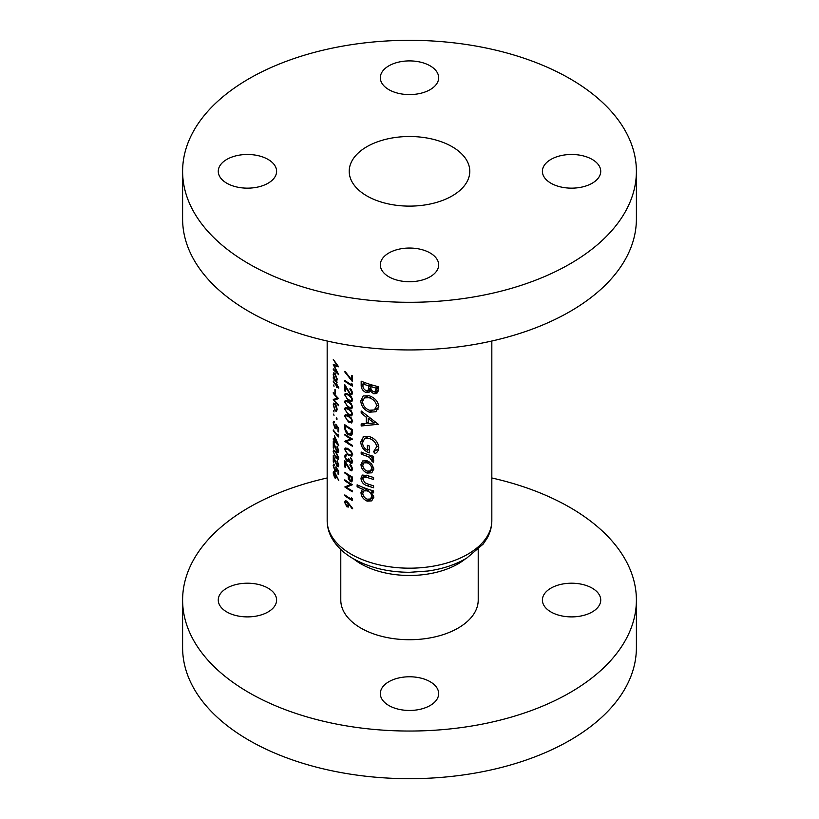 <?xml version="1.0" encoding="UTF-8"?>
<svg xmlns="http://www.w3.org/2000/svg" width="819" height="819" viewBox="0 0 819 819"><rect width="100%" height="100%" fill="white"/><g stroke="black" fill="none" stroke-linecap="round" stroke-linejoin="round"><path stroke-width="1.23" d="M351.29 480.733L350.286 480.712L348.986 475.88A82.33 47.533 0 0 0 351.29 477.262A82.33 47.533 0 0 0 351.607 477.446L351.29 480.733L350.286 480.712M351.29 455.18L348.495 454.432L346.611 452.835L345.362 449.979L345.843 448.904L348.495 449.795L351.29 452.375L351.812 454.084L351.29 455.18L352.651 454.402M351.29 400.563L348.495 399.805L346.611 398.208L345.362 395.352L345.843 394.277L348.495 395.167L351.29 397.747L351.812 399.457L351.29 400.563L352.651 399.774M351.29 407.688L348.495 406.93L346.611 405.333L345.362 402.477L345.843 401.402L348.495 402.293L351.29 404.873L351.812 406.582L351.29 407.688L352.651 406.9M351.29 414.813L348.495 414.056L346.611 412.459L345.362 409.602L345.843 408.527L348.495 409.418L351.29 411.998L351.812 413.708L351.29 414.813L352.651 414.025M351.29 421.928L348.495 421.181L346.611 419.584L345.362 416.728L345.843 415.653L348.495 416.543L351.29 419.123L351.812 420.833L351.29 421.928L352.651 421.15M351.29 433.579L348.392 433.937L345.731 429.924L345.546 426.085A82.33 47.533 0 0 0 351.29 429.76A82.33 47.533 0 0 0 351.607 429.944L350.665 434.316L352.344 433.343M592.188 588.144A29.167 16.841 0 0 0 560.401 584.49A29.167 16.841 0 0 0 542.393 600.051A29.167 16.841 0 0 0 550.941 611.957A29.167 16.841 0 0 0 582.729 615.612A29.167 16.841 0 0 0 600.736 600.051A29.167 16.841 0 0 0 592.188 588.144M268.059 588.144A29.167 16.841 0 0 0 236.271 584.49A29.167 16.841 0 0 0 218.263 600.051A29.167 16.841 0 0 0 226.812 611.957A29.167 16.841 0 0 0 258.599 615.612A29.167 16.841 0 0 0 276.607 600.051A29.167 16.841 0 0 0 268.059 588.144M430.129 681.705A29.167 16.841 0 0 0 398.341 678.06A29.167 16.841 0 0 0 380.333 693.621A29.167 16.841 0 0 0 388.871 705.528A29.167 16.841 0 0 0 420.659 709.172A29.167 16.841 0 0 0 438.667 693.621A29.167 16.841 0 0 0 430.129 681.705M340.786 549.498L340.786 600.051A68.714 39.67 0 0 0 360.913 628.101A68.714 39.67 0 0 0 435.8 636.701A68.714 39.67 0 0 0 478.214 600.051L478.214 549.498M327.17 477.979A226.894 130.999 0 0 0 182.606 600.051A226.894 130.999 0 0 0 249.068 692.679A226.894 130.999 0 0 0 496.324 721.068A226.894 130.999 0 0 0 636.394 600.051A226.894 130.999 0 0 0 569.932 507.422A226.894 130.999 0 0 0 491.83 477.979M182.606 600.051L182.606 647.686A226.894 130.999 0 0 0 249.068 740.315A226.894 130.999 0 0 0 496.324 768.713A226.894 130.999 0 0 0 636.394 647.686L636.394 600.051M268.059 159.408A29.167 16.841 0 0 0 236.271 155.753A29.167 16.841 0 0 0 218.263 171.314A29.167 16.841 0 0 0 226.812 183.221A29.167 16.841 0 0 0 258.599 186.875A29.167 16.841 0 0 0 276.607 171.314A29.167 16.841 0 0 0 268.059 159.408M430.129 65.837A29.167 16.841 0 0 0 398.341 62.183A29.167 16.841 0 0 0 380.333 77.744A29.167 16.841 0 0 0 388.871 89.66A29.167 16.841 0 0 0 420.659 93.305A29.167 16.841 0 0 0 438.667 77.744A29.167 16.841 0 0 0 430.129 65.837M592.188 159.408A29.167 16.841 0 0 0 560.401 155.753A29.167 16.841 0 0 0 542.393 171.314A29.167 16.841 0 0 0 550.941 183.221A29.167 16.841 0 0 0 582.729 186.875A29.167 16.841 0 0 0 600.736 171.314A29.167 16.841 0 0 0 592.188 159.408M430.129 252.969A29.167 16.841 0 0 0 398.341 249.324A29.167 16.841 0 0 0 380.333 264.885A29.167 16.841 0 0 0 388.871 276.791A29.167 16.841 0 0 0 420.659 280.436A29.167 16.841 0 0 0 438.667 264.885A29.167 16.841 0 0 0 430.129 252.969M452.129 146.703A60.289 34.807 0 0 0 386.425 139.158A60.289 34.807 0 0 0 349.211 171.314A60.289 34.807 0 0 0 366.871 195.925A60.289 34.807 0 0 0 432.575 203.47A60.289 34.807 0 0 0 469.789 171.314A60.289 34.807 0 0 0 452.129 146.703M182.606 171.314L182.606 218.949A226.894 130.999 0 0 0 249.068 311.578A226.894 130.999 0 0 0 496.324 339.977A226.894 130.999 0 0 0 636.394 218.949L636.394 171.314A226.894 130.999 0 0 0 569.932 78.685A226.894 130.999 0 0 0 322.676 50.287A226.894 130.999 0 0 0 182.606 171.314A226.894 130.999 0 0 0 249.068 263.943A226.894 130.999 0 0 0 496.324 292.332A226.894 130.999 0 0 0 636.394 171.314M373.587 477.477A82.33 47.533 180 0 1 367.414 475.552L362.305 475.071L360.984 478.142C361.251 481.981 363.36 484.531 367.311 485.79A82.33 47.533 0 0 0 373.587 487.745L373.587 485.769A82.33 47.533 180 0 1 367.598 483.906L364.783 482.698L362.786 478.9L363.626 477.037L367.598 477.59A82.33 47.533 0 0 0 373.587 479.453L373.587 477.477M373.587 456.337A82.33 47.533 180 0 1 361.179 452.047L361.179 454.023A82.33 47.533 0 0 0 365.202 455.61L369.246 457.258L373.198 462.356L373.822 460.872L371.713 457.77A82.33 47.533 0 0 0 373.587 458.312L373.587 456.337M378.317 424.283L361.179 410.974L361.179 412.971L366.298 417.291L366.298 423.597L361.179 423.955L361.179 425.982L378.317 424.283M378.317 386.66A82.33 47.533 180 0 1 361.179 381.152L361.179 385.421C361.21 388.544 362.766 390.888 365.837 392.444L368.99 392.342L370.116 390.939L373.689 393.755L376.801 393.509L378.317 389.783L378.317 386.66M378.808 406.429C377.999 401.33 374.815 397.778 369.246 395.782L363.165 395.956L360.78 400.757C361.148 406.081 363.994 409.889 369.328 412.203L375.901 411.742L378.808 406.429M363.749 436.414L360.78 441.871C361.056 447.154 363.902 450.819 369.318 452.887L369.318 445.966A82.33 47.533 180 0 1 367.362 445.321L367.362 450.255C364.281 448.413 362.684 445.905 362.582 442.721L364.588 438.667L369.389 438.493C373.638 440.079 376.054 442.854 376.638 446.816L373.587 451.689L375.122 453.593C377.477 452.303 378.706 450.225 378.808 447.379C378.153 442.199 374.989 438.564 369.328 436.496L363.186 436.691M373.587 490.898A82.33 47.533 180 0 1 357.125 484.807L357.125 486.783A82.33 47.533 0 0 0 363.216 489.414L362.203 489.649L360.984 492.618C361.251 496.519 363.319 499.365 367.188 501.146L371.734 500.859L373.822 497.01L371.242 492.188A82.33 47.533 0 0 0 373.587 492.874L373.587 490.898M371.836 472.768L373.822 468.949L371.631 463.882L367.117 460.831L362.653 460.964L360.984 464.516C361.179 468.396 363.226 471.253 367.117 473.085L371.754 472.819M351.607 379.729L344.932 371.242L344.635 371.744L352.446 381.603L352.446 375.911A82.33 47.533 180 0 1 351.607 375.44L351.607 379.729L352.446 379.248M351.607 384.817A82.33 47.533 180 0 1 351.29 384.633A82.33 47.533 180 0 1 344.819 380.425L344.819 381.255A82.33 47.533 0 0 0 351.29 385.462A82.33 47.533 0 0 0 352.446 386.118L352.446 384.408L351.607 383.394L351.607 384.817L352.405 384.357M351.29 394.819L352.651 393.059L351.29 389.649L349.979 388.493L351.812 392.547L351.29 393.724L350.194 393.611L344.819 384.705L344.819 391.001A82.33 47.533 0 0 0 345.546 391.523L345.546 387.213L350.266 394.482L352.006 394.635M351.29 401.658L352.651 399.897L351.29 396.642L348.484 394.338L345.239 393.315L344.635 394.789L348.484 400.634L351.935 401.464M351.29 408.783L352.651 407.023L351.29 403.767L348.484 401.464L345.239 400.44L344.635 401.914L348.484 407.76L351.935 408.589M351.29 415.909L352.651 414.148L351.29 410.892L348.484 408.589L345.239 407.565L344.635 409.039L348.484 414.885L351.935 415.714M351.29 423.034L352.651 421.273L351.29 418.018L348.484 415.714L345.239 414.69L344.635 416.165L348.484 422.01L351.935 422.839M351.29 435.278L352.15 434.224L352.446 429.586A82.33 47.533 180 0 1 351.29 428.931A82.33 47.533 180 0 1 344.819 424.723L344.819 427.59C344.809 430.61 346.007 433.005 348.392 434.776L351.32 435.258M352.446 439.086A82.33 47.533 180 0 1 351.29 438.431A82.33 47.533 180 0 1 344.819 434.224L344.819 435.053A82.33 47.533 0 0 0 350.706 438.923L344.819 441.349A82.33 47.533 0 0 0 351.29 445.556A82.33 47.533 0 0 0 352.446 446.212L352.446 445.372A82.33 47.533 180 0 1 351.29 444.717A82.33 47.533 180 0 1 346.345 441.605L352.446 439.086M351.29 456.285L352.651 454.525L351.29 451.269L348.484 448.966L345.239 447.942L344.635 449.416L348.484 455.262L351.935 456.091M351.29 463.431L352.651 461.67L351.29 458.415L350.583 457.729L351.812 461.21L351.29 462.438L350.563 462.346L349.283 459.193A82.33 47.533 180 0 1 348.495 458.701L346.898 460.513L345.362 457.084L346.765 454.954L345.28 454.821L344.635 456.541L346.969 461.384L348.955 461.117L350.552 463.175L351.945 463.288M351.29 470.823L352.651 469.062L351.29 465.653L349.979 464.496L351.812 468.55L351.29 469.727L350.194 469.615L344.819 460.708L344.819 467.004A82.33 47.533 0 0 0 345.546 467.526L345.546 463.216L350.266 470.485L352.006 470.638M352.446 477.088A82.33 47.533 180 0 1 351.29 476.433A82.33 47.533 180 0 1 344.819 472.225L344.819 473.054A82.33 47.533 0 0 0 348.198 475.378L348.321 478.48L350.286 481.541L351.29 481.879L352.324 480.948L352.446 477.088M351.29 481.879L352.324 480.948M352.446 484.684A82.33 47.533 180 0 1 351.29 484.029A82.33 47.533 180 0 1 344.819 479.821L344.819 480.661A82.33 47.533 0 0 0 350.706 484.531L344.819 486.947A82.33 47.533 0 0 0 351.29 491.154A82.33 47.533 0 0 0 352.446 491.809L352.446 490.98A82.33 47.533 180 0 1 351.29 490.325A82.33 47.533 180 0 1 346.345 487.203L352.446 484.684M351.607 499.293A82.33 47.533 180 0 1 351.29 499.109A82.33 47.533 180 0 1 344.819 494.901L344.819 495.741A82.33 47.533 0 0 0 351.29 499.938A82.33 47.533 0 0 0 352.446 500.593L352.446 498.884L351.607 497.87L351.607 499.293L352.405 498.843M352.651 508.435L346.826 501.074L345.249 500.788L344.635 502.334L346.846 506.787L348.413 507.033L349.007 504.484L352.211 508.824L352.651 508.435M348.71 461.476L349.518 460.79M345.751 455.814L346.765 455.784M349.314 459.817L346.898 460.513M336.783 380.927L337.121 379.371L335.094 373.495L333.753 372.809L333.231 374.58L333.886 378.255A82.33 47.533 180 0 1 333.282 377.436L333.282 378.265A82.33 47.533 0 0 0 337.049 382.862L337.049 382.033A82.33 47.533 180 0 1 336.302 381.204L336.568 381.122M334.019 386.333L333.62 385.022L334.019 386.333M333.282 392.393L333.282 393.222A82.33 47.533 0 0 0 337.356 398.147L333.282 399.518A82.33 47.533 0 0 0 338.605 405.712L338.605 404.883A82.33 47.533 180 0 1 334.306 400.071L338.605 398.587A82.33 47.533 180 0 1 333.282 392.393M334.019 411.977L333.62 410.667L334.019 411.977M334.019 415.428L333.62 414.117L334.019 415.428M338.605 435.227L338.001 434.08L338.001 435.513A82.33 47.533 180 0 1 333.282 429.924L333.282 430.753A82.33 47.533 0 0 0 338.605 436.947L338.605 435.227M336.834 446.877L338.155 450.399L336.988 451.197L333.282 441.318L333.282 447.614A82.33 47.533 0 0 0 333.773 448.29L333.773 443.97L337.039 452.078L338.278 452.518L338.759 451.034L337.285 446.611M338.759 450.921L336.988 451.197M336.834 461.128L338.155 464.649L336.988 465.448L333.282 455.569L333.282 461.865A82.33 47.533 0 0 0 333.773 462.54L333.773 458.22L337.039 466.328L338.278 466.769L338.759 465.284L337.285 460.862M338.759 465.172L336.988 465.448M338.759 480.436L334.643 472.102L333.568 471.519L333.169 472.932L334.643 477.815L335.729 478.337L336.148 475.89L338.759 480.436M338.605 474.703L338.605 470.905L335.78 466.953L336.056 469.307L334.899 470.167L333.65 466.195L334.531 464.475L333.568 464.066L333.169 465.468L334.879 470.976L336.138 471.611L336.517 468.877L338.001 470.956L338.001 474.109A82.33 47.533 0 0 0 338.605 474.703M334.531 464.772L333.968 465.1L334.531 465.305M336.619 470.045L334.899 470.167M335.78 451.638L333.568 450.01L333.169 451.371L335.78 457.923L338.247 459.336L338.759 457.882L335.78 451.638M338.759 445.587L334.398 435.688L334.398 440.09A82.33 47.533 180 0 1 333.282 438.585L333.282 439.424A82.33 47.533 0 0 0 334.398 440.919L334.398 441.984A82.33 47.533 0 0 0 334.92 442.639L334.92 441.564A82.33 47.533 0 0 0 338.759 445.761L338.759 445.587M338.605 431.951L338.605 428.153L335.78 424.201L336.056 426.556L334.899 427.416L333.65 423.443L334.531 421.724L333.568 421.314L333.169 422.717L334.879 428.224L336.138 428.859L336.517 426.126L338.001 428.204L338.001 431.357A82.33 47.533 0 0 0 338.605 431.951M334.531 422.02L333.968 422.348L334.531 422.553M336.619 427.293L334.899 427.416M337.121 419.093L336.66 417.823L336.199 418.089L336.66 419.369L337.121 419.093M337.121 409.602L336.445 406.285L335.073 403.757L333.722 403.071L333.231 404.842L335.073 410.759L336.455 411.445L337.121 409.602M335.442 390.079A82.33 47.533 180 0 1 334.92 389.434L334.92 392.997A82.33 47.533 0 0 0 335.442 393.642L335.442 390.079M338.759 387.336A82.33 47.533 180 0 1 337.049 385.595L337.049 384.408A82.33 47.533 180 0 1 336.548 383.865L336.548 385.053A82.33 47.533 180 0 1 333.282 380.999L333.282 381.828A82.33 47.533 0 0 0 336.548 385.882L336.548 387.07A82.33 47.533 0 0 0 337.049 387.612L337.049 386.425A82.33 47.533 0 0 0 338.759 388.165L338.759 387.336M333.282 359.377L336.998 365.643L333.282 364.455L336.988 372.522L333.282 368.878L333.282 369.717L338.605 374.672L334.142 365.714L338.605 366.789L333.282 359.377M352.651 468.939L351.29 469.727M352.651 461.65L351.29 462.438M351.3 393.714L352.651 392.936M378.224 391.134L373.689 393.755M371.498 390.141L370.116 390.939M371.14 389.383L365.837 392.444M362.981 384.377L361.179 385.421M376.167 388.104L375.327 391.707L373.71 391.789C371.55 390.765 370.597 389.209 370.864 387.111L370.864 386.619A82.33 47.533 0 0 0 376.167 388.104L378.317 386.855M378.317 388.267L376.167 389.516M373.136 385.309L370.864 386.619M368.878 385.984L368.673 389.127L367.772 390.387L365.796 390.458C363.677 389.22 362.735 387.53 362.981 385.37L362.981 383.855A82.33 47.533 0 0 0 368.878 385.984L371.089 384.705M370.884 387.848L368.673 389.127M365.039 382.668L362.981 383.855M336.199 476.914L334.643 477.815M334.633 472.092L333.169 472.932M335.647 476.105L334.623 476.945L333.65 473.648L334.623 472.911L335.647 476.105L336.466 475.634M336.199 476.74L334.623 476.945M334.684 472.153L333.968 472.573L335.032 472.676M338.605 473.761L338.001 474.109M335.503 470.618L334.879 470.976M334.531 464.69L333.169 465.468M338.687 464.342L338.155 464.649M338.759 465.335L337.039 466.328M334.705 450.481L333.169 451.371M335.78 452.467L338.155 457.309L337.776 458.312L334.49 455.169L333.65 452.078L333.968 451.095L336.251 452.19M338.687 457.002L338.155 457.309M338.687 450.092L338.155 450.399M338.759 451.085L337.039 452.078M334.92 441.687L334.398 441.984M334.92 440.622L334.398 440.919M334.92 439.783L334.398 440.09M334.92 440.735L334.92 437.981L337.254 443.407A82.33 47.533 180 0 1 334.92 440.735M338.585 435.176L338.001 435.513M338.605 431.009L338.001 431.357M335.503 427.866L334.879 428.224M334.531 421.939L333.169 422.717M345.454 434.684L344.819 435.053M351.566 438.595L346.345 441.605M345.72 440.827L344.819 441.349M351.433 438.513L350.706 438.923M349.15 434.336L348.392 434.776M352.334 429.525L351.607 429.944M346.191 425.706L345.546 426.085M352.405 432.719L351.382 433.312M346.939 414.844L344.635 416.165M349.201 421.59L348.484 422.01M352.549 420.413L351.812 420.833M346.939 407.719L344.635 409.039M349.201 414.465L348.484 414.885M352.549 413.288L351.812 413.708M346.939 400.593L344.635 401.914M349.201 407.34L348.484 407.76M352.549 406.163L351.812 406.582M346.939 393.468L344.635 394.789M349.201 400.215L348.484 400.634M352.549 399.037L351.812 399.457M350.604 388.964L349.979 389.322M352.549 392.127L351.812 392.547M352.651 393.1L350.266 394.482M345.546 390.571L344.819 391.001M345.454 380.886L344.819 381.255M378.337 409.019L376.894 408.497M372.072 410.616L369.328 412.203M362.95 399.508L360.78 400.757M376.638 405.968L374.365 409.95L369.328 410.227C365.161 408.517 362.919 405.589 362.582 401.443L364.465 397.85L369.246 397.758C373.505 399.252 375.962 401.986 376.638 405.968L378.624 404.821M371.263 396.601L369.246 397.758M365.151 423.689L361.179 425.982M368.233 422.481L366.298 423.597M367.803 416.421L366.298 417.291M362.561 412.172L361.179 412.971M374.273 422.942L368.233 423.536L368.233 418.714L374.273 422.942L375.788 422.061M369.707 417.854L368.233 418.714M378.695 448.74L373.587 451.689M378.624 445.669L376.638 446.816M371.386 437.336L369.389 438.493M369.318 449.129L367.362 450.255M362.94 440.622L360.78 441.871M373.587 456.685L371.713 457.77M373.597 459.746L371.55 460.933M373.31 459.152L371.765 460.043M371.744 455.804L369.246 457.258M363.186 452.866L361.179 454.023M373.515 490.878L371.242 492.188M373.812 497.328L367.188 501.146M373.587 495.341L371.765 496.396L370.393 498.996L367.168 499.17C364.496 497.962 363.032 496.007 362.786 493.304L364.005 490.868L367.332 488.953L360.984 492.618M365.274 488.226L363.216 489.414M359.029 485.687L357.125 486.783M364.005 490.868L367.127 490.857C369.871 491.912 371.416 493.755 371.765 496.396M369.287 489.608L367.127 490.857M367.199 475.481L364.895 476.812M369.482 484.531L367.311 485.79M366.165 475.153L360.984 478.142M373.812 469.215L367.117 473.085M367.26 460.892L360.984 464.516M371.765 468.355L370.321 470.956L367.107 471.099C364.424 469.901 362.981 467.946 362.786 465.243L363.943 462.868L367.107 462.807C369.84 463.882 371.386 465.735 371.765 468.355L373.607 467.291M369.011 461.711L367.107 462.807M335.647 410.432L335.073 410.759M333.743 404.545L333.231 404.842M336.619 409.06L336.148 410.421L335.063 409.93L333.65 405.425L334.039 404.054L335.063 404.586L336.619 409.06L337.08 408.794M337.971 397.952L334.306 400.071M333.886 399.17L333.282 399.518M337.868 397.85L337.356 398.147M335.442 392.69L334.92 392.997M337.561 386.128L337.049 386.425M333.763 374.273L333.231 374.58M336.619 378.839L336.148 380.282L335.073 379.77L333.65 375.204L334.06 373.822L335.084 374.324L336.619 378.839L337.08 378.573M346.939 448.095L344.635 449.416M349.201 454.842L348.484 455.262M352.549 453.665L351.812 454.084M351.126 458.251L350.583 458.558M352.549 460.79L351.812 461.21M352.641 461.977L350.552 463.175M349.344 460.012L346.969 461.384M345.608 455.978L344.635 456.541M350.604 464.957L349.979 465.325M352.549 468.13L351.812 468.55M352.651 469.103L350.266 470.485M345.546 466.574L344.819 467.004M352.405 480.323L350.286 481.541M348.976 478.101L348.321 478.48M348.884 474.979L348.198 475.378M345.454 472.686L344.819 473.054M352.334 477.027L351.607 477.446M349.672 475.47L348.986 475.88M335.155 365.131L334.142 365.714M349.078 505.497L346.846 506.787M346.816 501.064L344.635 502.334M348.3 504.821L346.806 505.927L345.362 502.907L346.806 501.893L348.3 504.821L349.457 504.146M349.078 505.313L346.806 505.927M346.898 501.126L345.843 501.73L347.399 501.545M345.454 495.372L344.819 495.741M345.454 480.282L344.819 480.661M351.566 484.193L346.345 487.203M345.72 486.425L344.819 486.947M351.433 484.111L350.706 484.531M465.335 558.927A68.714 39.67 180 0 1 360.913 563.851A68.714 39.67 180 0 1 353.665 558.927M351.29 554.268A82.33 47.533 0 0 0 441.001 564.567A82.33 47.533 0 0 0 491.83 520.659C491.789 526.74 490.253 532.545 487.213 538.052L483.169 544.103L466.687 558.138C455.651 564.629 442.772 568.918 428.03 571.007L409.746 572.297C388.165 572.205 369.349 567.68 353.296 558.712C343.755 553.255 336.629 546.447 331.93 538.298C328.798 532.719 327.211 526.842 327.17 520.659A82.33 47.533 0 0 0 351.29 554.268M371.652 384.879L368.878 386.476M345.546 427.17L344.819 427.59M352.446 430.118L351.607 430.599M349.16 416.154L348.495 416.543M349.16 409.029L348.495 409.418M349.16 401.904L348.495 402.293M349.16 394.778L348.495 395.167M367.322 454.391L365.202 455.61M369.778 476.33L367.598 477.59M349.16 449.406L348.495 449.795M349.437 475.327L348.198 476.044M352.446 478.665L351.607 479.146M491.83 520.659L491.83 341.021M327.17 520.659L327.17 341.021M375.327 391.707L378.317 389.977M367.772 390.387L370.956 388.544M337.776 458.312L338.759 457.749M333.968 451.095L334.828 450.593M345.843 415.653L347.102 414.916M345.843 408.527L347.102 407.79M345.843 401.402L347.102 400.665M345.843 394.277L347.102 393.54M374.365 409.95L378.747 407.422M364.465 397.85L368.458 395.546M364.588 438.667L368.683 436.302M370.393 498.996L373.822 497.02M363.626 477.037L366.646 475.296M370.321 470.956L373.822 468.929M363.943 462.868L367.332 460.913M336.148 410.421L337.111 409.858M334.039 404.054L334.899 403.562M336.148 380.282L337.111 379.719M334.06 373.822L334.93 373.321M345.843 448.904L347.102 448.167M351.208 480.794L352.416 480.088"/></g></svg>
